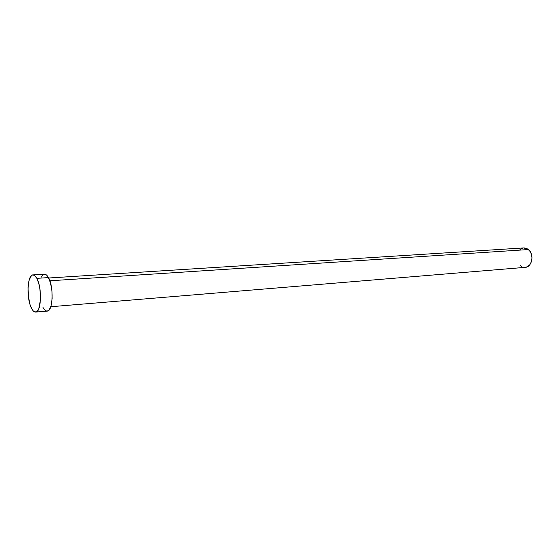 <?xml version="1.0" encoding="UTF-8"?>
<svg xmlns="http://www.w3.org/2000/svg" width="560" height="560" viewBox="0 0 560 560"><rect width="100%" height="100%" fill="white"/><g stroke="black" fill="none" stroke-linecap="round" stroke-linejoin="round"><path stroke-width="0.84" d="M50.778 306.733L525.203 267.351C532.112 267.239 534.506 254.184 528.409 249.557L49.854 280.791L528.409 249.557L523.782 247.926L48.678 278.005M36.834 278.334C42.238 287.602 41.3 312.543 35.651 312.081C34.223 312.151 32.851 310.912 31.542 308.371C26.299 298.844 27.237 274.568 32.928 274.911C34.265 274.862 35.567 276.003 36.834 278.334L48.468 277.606L36.834 278.334L38.843 283.682L39.9 288.771L40.46 299.733L38.871 308.497L37.429 311.052L35.119 312.06L33.285 310.954L32.102 309.379L30.037 304.542L28.371 296.331L28.056 287.476L29.162 279.986L31.458 275.583L32.606 274.96L34.433 275.366L36.834 278.334M35.651 312.081L47.18 311.094C52.962 311.535 53.984 286.783 48.468 277.606C47.18 275.296 45.85 274.162 44.478 274.211L32.935 274.911M41.44 277.053L42.427 275.443M42.973 274.883L44.149 274.26M44.758 274.218L46.648 275.142L47.88 276.626L50.512 282.905L52.017 291.585L52.129 298.823L50.897 306.376L49.007 310.065L47.25 311.087L46.011 310.877L44.149 309.281L42.987 307.419M520.009 249.543L522.683 248.101M524.153 247.912L527.072 248.654L529.599 250.782L531.328 253.974L532 257.733L531.496 261.478L529.9 264.628L527.471 266.693L525.168 267.351M524.587 267.372L523.11 267.148M521.689 266.567L520.373 265.643"/></g></svg>

